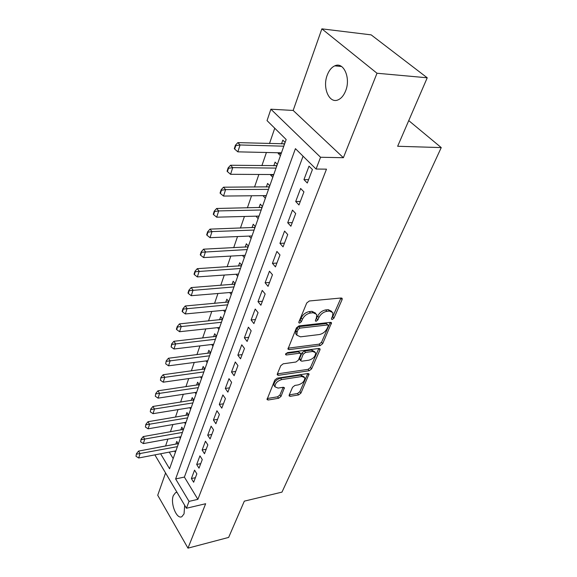 <?xml version="1.0" encoding="UTF-8"?>
<svg xmlns="http://www.w3.org/2000/svg" width="577" height="577" viewBox="0 0 577 577"><rect width="100%" height="100%" fill="white"/><g stroke="black" fill="none" stroke-linecap="round" stroke-linejoin="round"><path stroke-width="0.87" d="M332.201 319.499L333.932 318.165L342.096 299.607L342.197 298.511L341.158 297.992L309.315 300.985L306.74 302.975L298.857 322.009L298.807 322.723L299.607 323.106L301.382 321.735L302.391 319.305C304.173 315.828 306.877 313.737 310.498 313.03L313.167 312.748L316.715 314.451L316.434 317.79L315.352 320.913L316.117 321.281L317.862 319.925L318.893 317.523C320.689 314.09 323.358 312.02 326.892 311.328L329.496 311.061L332.886 312.684L332.576 316.052L331.537 318.425L331.472 319.153L332.201 319.499M331.811 317.797L332.72 316.773L340.942 298.013M299.088 321.454L300.191 320.3L301.194 317.877L302.391 319.305M315.662 319.608L317.689 316.117L318.893 317.523M177.024 492.369L175.559 492.65L173.331 495.571C170.1 503.245 176.735 519.834 181.878 516.66L184.049 513.862L184.676 505.315M345.63 90.863C350.982 78.068 343.582 61.35 334.754 65.857C331.523 67.358 329.02 70.437 327.246 75.104C322.161 87.819 329.359 104.206 338.288 99.771C341.389 98.335 343.834 95.371 345.63 90.863M289.192 395.072L289.12 395.901L290.209 396.327L298.605 394.928L300.927 393.125L309.07 373.946L308.01 373.507L277.241 378.159L274.825 380.034L267.007 399.551L268.161 400.005L278.641 398.26L280.999 396.428L284.418 387.722L283.3 387.268L278.092 388.09L275.034 386.85C274.955 383.489 277.162 381.072 281.663 379.594L301.894 376.5L304.757 377.683C304.829 381 302.658 383.402 298.244 384.895L294.926 385.422L292.568 387.246L289.192 395.072M303.062 156.201L184.388 477.078L197.882 499.35L189.04 501.384L186.414 508.25L154.874 454.878M427.232 77.794L377.005 73.243L321.872 28.85L371.155 34.865L427.232 77.794L397.654 146.269L441.246 147.589L281.973 492.123L244.323 501.146L228.651 537.418L187.972 548.15L205.65 503.735L186.414 508.25M321.872 28.85L293.159 110.445L343.38 157.709L377.005 73.243M343.38 157.709L320.56 157.261L316.059 169.039L295.424 148.657L175.632 478.932L189.04 501.384M197.882 499.35L326.488 169.148L316.059 169.039M320.278 345.565L322.694 343.69L331.515 322.839L330.47 322.348L298.965 325.897L296.441 327.851L287.952 349.107L289.099 349.626L320.278 345.565L319.11 344.159L321.526 342.291L330.26 322.37M319.975 349.864L311.594 368.905L309.222 370.737L278.417 375.331L277.263 374.841L277.335 373.968L280.761 365.703L283.206 363.806L295.951 362.017L298.374 360.135L300.725 354.624L300.805 353.687L299.694 353.203L286.372 354.992L285.565 354.631L287.346 352.641L319.009 348.45L320.062 348.912L319.975 349.864L318.821 348.472L310.462 367.499L311.594 368.905M165.57 472.981L157.723 495.268L187.972 548.15M178.343 443.958L176.771 441.419L175.826 444.117M183.392 429.699L181.791 427.168L180.825 429.908M188.571 415.087L186.934 412.555L185.953 415.346M193.872 400.106L192.206 397.582L191.203 400.416M199.317 384.744L197.608 382.226L196.591 385.111M204.893 368.984L203.154 366.474L202.116 369.417M210.619 352.814L208.845 350.311L207.792 353.312M216.498 336.218L214.68 333.73L213.605 336.78M222.534 319.175L220.681 316.694L219.585 319.817M228.737 301.67L226.833 299.203L225.715 302.384M235.106 283.682L233.166 281.23L232.019 284.475M241.655 265.196L239.664 262.759L238.503 266.069M248.384 246.177L246.35 243.768L245.16 247.144M255.308 226.624L253.231 224.229L252.012 227.677M256.065 216.159L259.008 216.18M262.441 206.494L260.306 204.121L259.066 207.648M263.292 195.653L266.199 195.884M269.776 185.765L267.591 183.428L266.329 187.027M270.728 174.521L270.57 174.975L273.599 174.99M277.342 164.423L275.099 162.108L273.801 165.787M307.296 183.024L312.424 169.53L309.02 166.154L303.949 179.62L307.296 183.024M298.965 204.965L303.935 191.881L300.624 188.463L295.705 201.517L298.965 204.965M290.887 226.234L295.705 213.548L292.474 210.093L287.707 222.751L290.887 226.234M283.047 246.869L287.728 234.565L284.576 231.067L279.953 243.357L283.047 246.869M275.445 266.899L279.982 254.955L276.91 251.428L272.423 263.357L275.445 266.899M268.06 286.351L272.467 274.746L269.466 271.197L265.11 282.78L268.06 286.351M260.883 305.24L265.16 293.967L262.239 290.397L258.006 301.648L260.883 305.24M253.909 323.596L258.07 312.647L255.214 309.048L251.096 319.99L253.909 323.596M247.129 341.447L251.175 330.801L248.391 327.181L244.381 337.819L247.129 341.447M240.537 358.807L244.475 348.45L241.749 344.815L237.854 355.165L240.537 358.807M234.125 375.699L237.948 365.623L235.286 361.974L231.5 372.042L234.125 375.699M227.879 392.136L231.608 382.327L229.004 378.663L225.311 388.472L227.879 392.136M221.799 408.148L225.427 398.592L222.881 394.92L219.289 404.47L221.799 408.148M215.877 423.734L219.411 414.43L216.923 410.752L213.418 420.049L215.877 423.734M210.107 438.931L213.555 429.858L211.117 426.172L207.698 435.238L210.107 438.931M204.489 453.731L207.843 444.896L205.455 441.203L202.13 450.038L204.489 453.731M199.007 468.171L202.275 459.552L199.938 455.852L196.692 464.471L199.007 468.171M194.557 470.14L191.391 478.549L193.656 482.249L196.851 473.847L194.557 470.14M274.753 128.238L269.495 143.55M266.423 152.487L261.9 165.635M258.871 174.456L254.536 187.071M251.543 195.776L247.382 207.871M244.432 216.462L240.436 228.081M237.522 236.556L233.692 247.706M230.814 256.08L227.136 266.783M224.294 275.049L220.76 285.334M217.947 293.498L214.557 303.379M211.781 311.443L208.521 320.935M205.78 328.904L202.642 338.028M199.938 345.904L196.923 354.675M194.247 362.457L191.348 370.888M188.708 378.577L185.917 386.684M183.306 394.286L180.623 402.09M178.041 409.605L175.466 417.106M172.912 424.535L170.431 431.755M167.9 439.097L165.577 446.035M169.263 452.116L173.172 458.564M285.132 142.425L282.831 140.139L281.504 143.904M278.388 152.754L278.164 153.403L280.429 155.703M270.57 174.975L272.777 177.305M263.199 195.92L265.348 198.279M256.037 216.26L258.135 218.64M249.134 236.087L251.132 238.424M242.491 255.438L244.323 257.652M236.015 274.248L237.702 276.347M229.704 292.532L231.262 294.537M223.551 310.325L224.994 312.229M217.558 327.642L218.892 329.453M211.716 344.498L212.956 346.229M206.018 360.921L207.172 362.565M200.457 376.911L201.532 378.483M195.033 392.504L196.036 394.004M189.739 407.701L190.677 409.136M184.568 422.523L185.448 423.893M179.526 436.977L180.349 438.296M174.6 451.084L175.372 452.354M441.246 147.589L408.74 120.607M165.541 445.971L156.922 447.586M160.615 453.774L169.559 468.762L286.163 139.504L267.043 120.615L270.887 109.204L320.56 157.261M293.159 110.445L270.887 109.204M184.388 477.078L175.632 478.932M278.164 153.403L281.215 153.468M303.949 179.62L308.587 179.627M295.705 201.517L300.3 201.445M287.707 222.751L292.265 222.607M279.953 243.357L284.468 243.148M272.423 263.357L276.895 263.076M265.11 282.78L269.546 282.442M258.006 301.648L262.398 301.252M251.096 319.99L255.452 319.535M244.381 337.819L248.701 337.314M237.854 355.165L242.131 354.61M231.5 372.042L235.741 371.444M225.311 388.472L229.516 387.831M219.289 404.47L223.458 403.785M213.418 420.049L217.551 419.328M207.698 435.238L211.802 434.481M202.13 450.038L206.191 449.245M196.692 464.471L200.724 463.648M191.391 478.549L195.387 477.691M331.797 311.436L328.277 309.661L329.496 311.061M317.689 316.117C319.485 312.684 322.146 310.621 325.68 309.928L328.277 309.661M315.619 313.174L311.962 311.335L313.167 312.748M301.194 317.877C302.975 314.4 305.673 312.308 309.294 311.609L311.962 311.335M288.024 348.176L319.11 344.159M328.212 326.012L328.277 325.298L327.534 324.959L299.91 328.118L298.15 329.481L297.105 332.006L296.852 335.165L300.487 336.838L319.29 334.552C322.752 333.831 325.363 331.804 327.13 328.479L328.212 326.012M328.053 325.039L326.344 323.56L327.534 324.959M296.679 334.941L295.684 333.73L295.929 330.571L296.975 328.046L298.735 326.69L326.344 323.56M277.378 373.867L308.096 369.33L310.462 367.499M300.53 353.34L298.554 351.775L285.954 353.449M308.911 360.192C313.448 358.699 315.662 356.204 315.561 352.706L312.712 351.458L305.572 352.41L303.141 354.292L300.704 360.719L301.8 361.188L308.911 360.192M314.818 351.797L311.558 350.044L312.712 351.458M299.838 359.63L299.651 358.375L301.995 352.872L304.425 350.996L311.558 350.044M304.108 376.853L300.776 375.086L301.894 376.5M274.573 386.229L273.945 385.4C273.859 382.039 276.066 379.616 280.559 378.144L300.776 375.086M267.158 398.534L277.566 396.817L279.917 394.985L283.184 387.282M289.279 394.877L297.516 393.514L299.838 391.711L307.815 373.535M284.641 143.803L237.847 142.62L240.068 144.971L237.839 151.845L281.446 152.826M235.402 145.245L234.298 148.686L234.666 149.082L235.769 145.635L235.402 145.245L237.847 142.62M283.797 146.183L240.068 144.971L235.769 145.635M237.839 151.845L234.666 149.082M276.91 165.635L230.562 165.253L232.726 167.633L230.569 174.297L273.758 174.542M228.139 167.885L227.071 171.218L227.425 171.614L228.499 168.282L228.139 167.885L230.562 165.253M276.037 168.095L232.726 167.633L228.499 168.282M230.569 174.297L227.425 171.614M269.401 186.833L223.501 187.193L225.607 189.602L223.515 196.065L266.293 195.617M221.099 189.833L220.061 193.064L220.407 193.468L221.445 190.237L221.099 189.833L223.501 187.193M268.507 189.364L225.607 189.602L221.445 190.237M223.515 196.065L220.407 193.468M262.117 207.41L216.649 208.477L218.705 210.915L216.671 217.183L259.044 216.087M214.269 211.117L213.259 214.255L213.598 214.666L214.608 211.528L214.269 211.117L216.649 208.477M261.193 210.006L218.705 210.915L214.608 211.528M216.671 217.183L213.598 214.666M255.034 227.403L209.999 229.127L212.004 231.593L210.035 237.681L252.005 235.964M207.641 231.781L206.66 234.825L206.992 235.236L207.972 232.192L207.641 231.781L209.999 229.127M254.096 230.064L212.004 231.593L207.972 232.192M210.035 237.681L206.992 235.236M248.153 246.833L203.544 249.185L205.499 251.673L203.587 257.58L245.16 255.286M201.207 251.832L200.255 254.796L200.58 255.207L201.532 252.25L201.207 251.832L203.544 249.185M247.194 249.552L201.532 252.25M203.587 257.58L200.58 255.207M241.467 265.723L197.269 268.666L199.188 271.168L197.327 276.91L238.51 274.075M194.954 271.313L194.031 274.19L194.348 274.609L195.271 271.731L194.954 271.313L197.269 268.666M240.486 268.493L195.271 271.731M197.327 276.91L194.348 274.609M234.954 284.1L191.175 287.591L193.05 290.116L191.239 295.691L232.033 292.344M188.881 290.245L187.987 293.037L188.297 293.462L189.191 290.664L188.881 290.245L191.175 287.591M233.959 286.913L189.191 290.664M191.239 295.691L188.297 293.462M228.629 301.973L185.253 305.99L187.078 308.529L185.325 313.953L225.744 310.123M182.981 308.645L182.108 311.364L182.411 311.782L183.284 309.07L182.981 308.645L185.253 305.99M227.612 304.836L183.284 309.07M185.325 313.953L182.411 311.782M222.462 319.377L179.49 323.885L181.279 326.438L179.57 331.717L219.613 327.426M177.24 326.539L176.389 329.178L176.685 329.604L177.536 326.964L177.24 326.539L179.49 323.885M221.438 322.283L177.536 326.964M179.57 331.717L176.685 329.604M216.462 336.319L173.886 341.295L175.632 343.863L173.973 348.998L213.649 344.267M171.65 343.942L171.117 346.943L171.946 344.375L171.65 343.942L173.886 341.295M215.423 339.262L171.946 344.375M173.973 348.998L171.117 346.943M210.619 352.821L168.434 358.245L170.143 360.82L168.52 365.818L207.835 360.683M166.219 360.885L165.7 363.82L166.219 360.885L168.434 358.245M209.566 355.8L166.501 361.317M168.52 365.818L165.7 363.82M204.857 368.927L163.125 374.74L164.798 377.322L163.219 382.19L202.174 376.666M160.925 377.38L160.42 380.25L160.925 377.38L163.125 374.74M203.854 371.913L161.207 377.812M163.219 382.19L160.42 380.25M199.238 384.628L157.954 390.802L159.591 393.399L158.055 398.137L196.656 392.252M155.776 393.442L155.285 396.248L155.776 393.442L157.954 390.802M198.293 387.621L156.042 393.875M158.055 398.137L155.285 396.248M193.764 399.933L152.912 406.46L154.513 409.057L153.02 413.68L191.275 407.449M150.756 409.086L150.28 411.834L150.756 409.086L152.912 406.46M192.877 402.926L151.023 409.526M153.02 413.68L150.28 411.834M188.427 414.863L148 421.715L149.573 424.319L148.109 428.819L186.025 422.27M145.858 424.34L145.397 427.03L145.858 424.34L148 421.715M187.59 417.863L146.118 424.773M148.109 428.819L145.397 427.03M183.226 429.432L143.211 436.587L144.748 439.198L143.327 443.59L180.904 436.724M141.091 439.205L140.644 441.838L141.091 439.205L143.211 436.587M182.426 432.425L141.343 439.638M143.327 443.59L140.644 441.838M178.149 443.641L138.545 451.091L140.052 453.702L138.66 457.987L175.906 450.839M136.439 453.702L135.999 456.284L136.439 453.702L138.545 451.091M177.391 446.641L136.691 454.142M138.66 457.987L135.999 456.284M332.72 316.773L333.932 318.165M300.191 320.3L301.382 321.735M316.665 318.518L317.862 319.925M325.68 309.928L326.892 311.328M309.294 311.609L310.498 313.03M340.863 298.222L342.096 299.607M287.995 348.234L289.099 349.626M330.217 322.471L331.422 323.863M321.526 342.291L322.694 343.69M298.735 326.69L299.91 328.118M296.975 328.046L298.15 329.481M295.929 330.571L297.105 332.006M308.096 369.33L309.222 370.737M277.349 373.932L278.417 375.331M298.554 351.775L299.694 353.203M285.601 354.011L286.372 354.992M304.425 350.996L305.572 352.41M301.995 352.872L303.141 354.292M299.651 358.375L300.783 359.796M280.559 378.144L281.663 379.594M283.35 387.261L284.338 388.566M279.917 394.985L280.999 396.428M277.566 396.817L278.641 398.26M267.129 398.599L268.161 400.005M307.938 373.521L308.983 374.834M299.838 391.711L300.927 393.125M297.516 393.514L298.605 394.928M289.214 395.021L290.209 396.327M283.711 143.969L284.353 144.611M275.986 165.815L276.614 166.464M268.493 187.013L269.106 187.676M261.208 207.605L261.807 208.268M254.14 227.605L254.724 228.276M247.266 247.043L247.836 247.721M240.587 265.939L241.143 266.624M234.089 284.317L234.637 285.009M227.764 302.204L228.297 302.896M221.611 319.608L222.138 320.307M215.618 336.557L216.13 337.257M209.783 353.066L210.288 353.766M204.099 369.15L204.59 369.857M198.553 384.823L199.036 385.537M193.151 400.113L193.62 400.82M187.878 415.022L188.34 415.728M182.736 429.562L183.19 430.276M177.723 443.756L178.163 444.47M175.559 492.65L176.865 492.361M334.754 65.857L341.562 66.492M341.836 298.107L342.197 298.511M331.191 322.464L331.515 322.839M295.684 333.73L296.852 335.165M299.564 359.291L300.704 360.719M273.945 385.4L275.034 386.85"/></g></svg>
